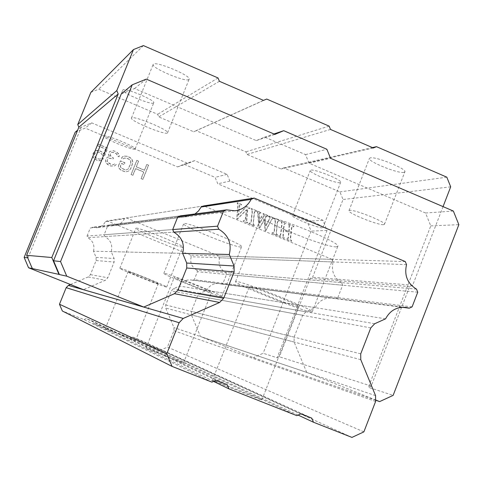 <?xml version="1.0" encoding="UTF-8"?>
<svg xmlns="http://www.w3.org/2000/svg" width="483" height="483" viewBox="0 0 483 483"><rect width="100%" height="100%" fill="white"/><g stroke="black" fill="none" stroke-linecap="round" stroke-linejoin="round"><path stroke-width="0.36" stroke-dasharray="2.42 1.81" d="M443.056 206.621L412.711 285.199L409.626 286.582L371.198 386.05L368.366 387.348L393.138 395.372M121.269 93.919L134.552 88.516L256.304 140.601L264.648 137.1L305.528 154.626L309.029 163.157L425.541 213.003L430.758 225.887L368.366 387.348M134.552 88.516L146.271 79.115M256.304 140.601L274.918 134.389M264.648 137.1L273.952 133.972M305.528 154.626L326.864 149.259M309.029 163.157L330.553 158.291M425.541 213.003L453.356 211.047M430.758 225.887L458.85 224.667M375.955 400.31L253.334 357.655L200.463 336.512L191.395 314.868L191.371 311.378L197.553 295.813L199.962 293.314L206.652 290.398C209.447 285.338 213.667 283.068 219.318 283.575L221.244 284.028L223.013 283.255L226.515 274.416L225.742 272.563C220.145 269.182 218.099 264.261 219.596 257.801L218.823 255.948L126.359 217.93L124.493 218.721C122.362 222.717 119.047 225 114.562 225.567L109.599 225.018L107.721 225.809L104.111 234.756L104.883 236.585C110.685 240.039 112.799 245.062 111.229 251.643L114.127 258.514L114.151 262.04L107.83 277.737L105.366 280.267L83.414 289.691M371.198 386.05L279.385 356.774L277.121 357.788L263.144 353.26L253.334 357.655M375.991 400.135L306.693 372.357L200.463 336.512M306.693 372.357L294.135 342.049L294.099 337.146L302.654 315.29L305.981 311.77L315.23 307.659L206.652 290.398M315.23 307.659C319.094 300.565 324.926 297.365 332.727 298.065L221.244 284.028M335.383 298.693L337.828 297.606L223.013 283.255M337.828 297.606L342.652 285.224L226.515 274.416M342.652 285.224L341.584 282.621L225.742 272.563M341.584 282.621C333.868 277.9 331.036 271.011 333.101 261.955L219.596 257.801M333.101 261.955L332.032 259.365L218.823 255.948M332.032 259.365L203.748 205.909L126.359 217.93M107.721 225.809L177.75 216.97L90.321 228.006L92.011 227.294L96.479 227.783C100.524 227.276 103.507 225.223 105.427 221.631L124.493 218.721M195.011 213.957L187.301 216.632L180.376 215.853L109.599 225.018M104.883 236.585L173.783 232.148L87.761 237.69L87.067 236.042L172.709 229.564L104.111 234.756M70.47 284.517L88.196 276.928L90.418 274.658L96.111 260.554L96.087 257.391L93.479 251.214L182.652 253.364L111.229 251.643M75.185 132.203L85.219 128.098L177.569 166.907L183.926 164.238L215.104 177.364L217.779 183.8L307.11 221.341L311.124 231.103L263.144 353.26M289.154 231.52L289.402 225.489L288.248 224.583L288.309 224.003L293.869 226.334L293.803 226.907L292.13 226.853L291.629 228.737L290.657 237.588L290.651 239.737L291.545 240.703L291.484 241.277L286.51 239.206L286.57 238.626L288.188 238.505L289.045 232.456L283.527 230.149L283.213 236.773L284.366 237.708L284.3 238.282L278.703 235.952L278.763 235.372L280.406 235.511L280.979 233.549L281.945 224.686L281.903 222.337L281.124 221.594L281.184 221.021L286.105 223.086L286.039 223.653L284.565 223.635L283.624 229.208L288.888 231.532L289.13 225.501L287.983 224.595L288.043 224.021L293.598 226.352L293.531 226.919L291.865 226.871L291.364 228.755L290.392 237.6L290.386 239.737L291.273 240.709L291.219 241.283L286.244 239.212L286.304 238.632L287.922 238.511L288.78 232.468L283.261 230.162L282.953 236.785L284.107 237.721L284.034 238.288L278.443 235.958L278.504 235.384L280.146 235.523L280.72 233.561L281.68 224.704L281.643 222.355L280.865 221.619L280.925 221.039L285.845 223.104L285.773 223.671L284.3 223.653L283.364 229.226L288.888 231.532M277.333 235.378L272.309 233.283L272.37 232.709L273.873 232.661L274.422 230.814L275.388 221.945L275.352 219.668L274.471 218.811L274.531 218.231L279.723 220.411L279.657 220.985L278.057 221.021L277.477 222.82L276.505 231.683L276.469 233.76L277.393 234.804L277.073 235.39L272.056 233.295L272.116 232.721L273.62 232.673L274.169 230.826L275.135 221.963L275.093 219.687L274.217 218.835L274.278 218.256L279.464 220.429L279.397 221.003L277.797 221.039L277.218 222.838L276.21 233.772L277.133 234.81L277.073 235.39M266.006 225.893L270.051 218.117L269.224 216.01L274.115 218.062L274.054 218.636L272.786 218.394L271.434 220.103L265.789 230.82L265.39 230.657L264.316 219.729L259.582 228.236L259.184 228.067L257.928 212.798L257.149 210.956L261.074 212.598L260.989 213.16L259.884 212.912L259.196 213.999L259.854 223.267L264.135 215.672L264.189 214.911L263.247 214.108L263.307 213.534L268.204 215.587L268.15 216.161L266.888 215.949L265.185 218.195L265.759 225.911L269.798 218.135L268.971 216.034L273.861 218.081L273.801 218.66L272.533 218.413L271.18 220.127L265.535 230.832L265.143 230.669L264.068 219.747L259.341 228.248L258.942 228.085L257.687 212.822L256.908 210.98L260.826 212.623L260.742 213.19L259.643 212.937L258.948 214.023L259.606 223.285L263.887 215.696L263.941 214.935L263 214.138L263.06 213.558L267.956 215.611L267.896 216.185L266.64 215.967L264.938 218.213L265.759 225.911M254.257 225.76L249.204 223.653L249.264 223.074L250.78 223.031L251.329 221.178L252.301 212.285L252.265 209.996L251.377 209.139L251.438 208.559L256.666 210.751L256.594 211.325L254.988 211.361L254.402 213.16L253.424 222.053L253.388 224.136L254.318 225.181L254.016 225.778L248.968 223.671L249.023 223.092L250.538 223.049L251.088 221.202L252.06 212.309L252.023 210.027L251.142 209.169L251.202 208.59L256.419 210.775L256.352 211.349L254.746 211.385L254.161 213.19L253.146 224.154L254.076 225.199L254.016 225.778M247.537 222.959L243.45 221.256L243.51 220.677L245.038 220.84L245.618 218.799L246.614 209.785L237.527 219.041L236.972 218.811L238.258 204.194L237.382 203.277L237.443 202.697L241.603 204.442L241.536 205.015L239.882 204.919L238.463 215.104L246.656 206.561L249.946 207.938L249.88 208.511L248.63 208.33L247.761 208.734L246.698 221.347L247.598 222.379L247.537 222.959L243.221 221.274L243.275 220.695L244.803 220.858L245.388 218.817L246.378 209.815L237.298 219.065L236.742 218.829L238.028 204.224L237.159 203.313L237.213 202.733L241.373 204.472L241.301 205.052L239.653 204.949L238.234 215.128L246.421 206.591L249.711 207.968L249.645 208.541L248.401 208.36L247.519 208.765L246.463 221.365L247.362 222.397L247.302 222.977M141.175 178.625L143.837 172.008L135.632 168.579L132.964 175.202L131.201 174.466L136.906 160.326L138.663 161.062L136.363 166.774L144.568 170.209L146.868 164.498L148.619 165.234L142.932 179.356L141.018 178.674L143.68 172.069L135.482 168.639L132.813 175.257L131.05 174.52L136.749 160.392L138.512 161.129L136.206 166.84L144.405 170.27L146.705 164.564L148.456 165.301L142.775 179.41L141.018 178.674M118.709 165.385L120.539 160.863L124.952 162.711L124.222 164.516L121.571 163.411L120.599 165.82L120.527 166.846L121.167 167.818L124.874 169.714L126.172 169.907L128.249 169.014L130.851 163.417L130.821 160.942L129.13 159.179L126.486 158.074L124.059 158.116L123.4 158.895L121.631 158.152L122.537 156.776L124.203 156.063L127.216 156.269L129.861 157.373L132.137 159.384L132.928 162.529L130.79 168.67L128.816 171.012L125.737 171.833L121.493 170.421L119.21 168.41L118.516 166.713L118.57 165.446L120.394 160.93L124.807 162.777L124.077 164.582L121.432 163.477L120.454 165.886L120.388 166.913L121.028 167.879L124.729 169.774L126.027 169.968L128.104 169.074L130.706 163.483L130.67 161.014L128.979 159.251L126.335 158.14L123.914 158.183L123.256 158.961L121.493 158.225L122.392 156.842L124.059 156.13L127.065 156.341L129.71 157.446L131.986 159.456L132.777 162.596L130.645 168.73L128.671 171.067L125.592 171.894L121.348 170.481L119.066 168.47L118.377 166.774L118.57 165.446M105.874 162.143L105.723 159.964L106.997 157.675L107.957 157.017L109.677 157.029L108.639 154.482L109.073 152.55L109.858 151.463L112.95 150.648L115.727 151.457L118.607 153.721L119.295 155.417L119.102 156.746L117.629 156.13L116.765 154.005L115.413 153.087L112.636 152.278L111.507 152.507L110.305 153.769L110.408 155.224L112.279 157.416L113.463 157.911L112.974 159.112L109.901 158.183L108.772 158.418L107.691 159.372L107.202 160.579L107.6 162.161L111.193 164.365L113.505 164.625L114.876 163.785L116.349 164.401L114.737 165.838L110.879 165.995L108.512 165.011L105.747 162.21L105.59 160.03L106.864 157.742L107.824 157.084L109.538 157.102L108.5 154.554L108.941 152.622L109.726 151.541L112.817 150.72L115.002 151.282L117.532 152.694L119.156 155.49L118.963 156.812L117.49 156.196L116.626 154.077L115.274 153.159L112.503 152.35L111.374 152.58L110.414 153.238L110.275 155.291L110.619 156.142L113.324 157.977L112.835 159.185L109.768 158.249L108.633 158.484L107.558 159.444L107.117 161.376L107.932 162.771L111.06 164.425L113.366 164.685L114.737 163.852L116.21 164.468L114.598 165.904L110.74 166.055L107.323 164.28L105.747 162.21M102.511 155.097L100.633 152.9L97.548 151.964L95.453 152.851L94.541 154.24L94.698 156.426L96.401 158.195L99.486 159.13L100.621 158.895L101.702 157.935L103.477 158.678L101.019 160.471L99.172 160.761L97.566 160.447L94.433 158.786L93.316 157.259L92.935 153.92L94.638 151.451L96.014 150.618L97.862 150.328L99.468 150.648L102.601 152.308L103.712 153.835L105.668 149.006L97.089 145.413L97.699 143.904L107.757 148.118L104.582 155.961L102.378 155.164L101.563 153.769L98.731 152.23L96.292 152.266L94.668 153.709L94.348 155.339L95.217 157.47L96.28 158.267L99.359 159.197L100.494 158.961L101.575 158.001L103.35 158.744L102.269 159.704L100.893 160.543L97.445 160.513L94.306 158.853L93.195 157.331L92.814 153.992L94.511 151.529L95.894 150.69L99.341 150.72L102.474 152.38L103.585 153.908L105.542 149.084L96.962 145.492L97.578 143.982L107.624 148.196L104.449 156.033L102.378 155.164M32.615 268.651L27.718 257.825M28.02 257.856L81.265 127.15L91.734 122.875L187.996 163.423L194.619 160.646L227.095 174.351L229.878 181.065L322.867 220.23L327.039 230.409L277.121 357.788M90.876 92.35L98.707 89.18L157.663 114.284L158.75 116.898L193.701 131.768L196.243 130.712L245.913 151.861L246.982 154.439L281.154 168.984L283.642 167.927L339.911 191.884L343.033 199.515L312.579 277.26L310.11 278.347L279.385 356.774M81.265 127.15L77.66 130.15M91.734 122.875L85.219 128.098M187.996 163.423L177.569 166.907M194.619 160.646L183.926 164.238M227.095 174.351L215.104 177.364M229.878 181.065L217.779 183.8M322.867 220.23L307.11 221.341M327.039 230.409L311.124 231.103M409.626 286.582L310.11 278.347M412.711 285.199L312.579 277.26M450.699 186.824L343.033 199.515M446.811 177.17L339.911 191.884M372.429 147.593L283.642 167.927M340.05 182.634C335.727 183.745 308.571 172.666 310.273 170.475L310.81 170.143C314.705 168.821 342.525 180.135 340.684 182.29L340.05 182.634M403.879 172.383C398.046 173.795 367.322 161.31 369.429 158.376L370.268 157.869C375.526 156.172 407.151 168.953 404.863 171.845L403.879 172.383M373.359 147.997L281.154 168.984M330.499 129.426L246.982 154.439M329.165 126.148L245.913 151.861M266.694 99.057L196.243 130.712M263.489 100.386L193.701 131.768M219.397 81.283L158.75 116.898M218.02 77.95L157.663 114.284M143.397 45.589L98.707 89.18M153.582 103.012C151.342 105.3 120.979 92.549 122.797 90.067L122.911 89.916C124.668 87.375 155.749 100.398 153.751 102.819L153.582 103.012M188.877 79.532C185.732 82.551 150.871 67.825 153.177 64.432L153.359 64.191C155.852 60.834 191.685 75.909 189.137 79.23L188.877 79.532M134.98 149.06C132.988 150.72 102.499 138.072 104.062 136.218L104.159 136.109C105.656 134.208 136.876 147.134 135.125 148.915L134.98 149.06M167.341 133.018C164.528 135.192 129.504 120.599 131.467 118.051L131.624 117.876C133.773 115.377 169.781 130.332 167.571 132.795L167.341 133.018M322.342 227.789C318.225 228.338 290.989 217.284 292.463 215.66L292.958 215.442C296.634 214.694 324.546 225.984 322.928 227.565L322.342 227.789M383.538 224.673C377.984 225.344 347.15 212.876 348.968 210.691L349.74 210.346C354.721 209.405 386.454 222.186 384.45 224.323L383.538 224.673M180.376 215.853L92.011 227.294M87.067 236.042L90.321 228.006M93.479 251.214C94.891 245.304 92.99 240.794 87.761 237.69M211.928 382.138L83.994 319.571L62.337 310.992M216.058 380.29L86.24 318.599L83.994 319.571M227.197 384.691L92.307 321.008L86.24 318.599M213.552 381.413L93.261 323.248L92.307 321.008M296.828 415.652L130.428 337.973L93.261 323.248M183.135 362.975L145.969 348.225L183.135 362.975M135.343 340.587L105.282 328.657L135.343 340.587M261.17 399.526C255.688 396.875 211.5 379.336 212.435 380.181L212.931 380.465C217.223 382.657 263.181 400.902 261.858 399.9L261.17 399.526M300.867 413.804L132.65 337.001L130.428 337.973M311.77 418.115L138.651 339.38L132.65 337.001M298.071 415.084L139.587 341.602L138.651 339.38M351.95 437.411L160.827 350.018L139.587 341.602M363.874 431.874L167.432 347.102L160.827 350.018M385.555 318.84L179.501 286.081L173.463 288.701L171.29 290.947L165.711 304.942L165.735 308.082L173.928 327.583L173.952 330.722L167.432 347.102M402.158 307.273L190.936 279.947C185.834 279.488 182.025 281.535 179.501 286.081M412.09 306.886L194.275 279.663L192.675 280.357M417.753 292.209L197.438 271.712L194.275 279.663M416.497 289.13L196.738 270.039L197.438 271.712M406.535 264.642L191.19 256.763C189.837 262.577 191.691 267.002 196.738 270.039M405.285 261.569L190.495 255.096L191.19 256.763M203.748 205.909L107.105 220.924L190.495 255.096M182.272 247.085C178.402 247.531 134.208 229.6 135.916 228.266L136.152 228.157C138.917 227.227 184.735 245.775 182.634 246.97L182.272 247.085M240.89 247C234.732 247.544 181.397 225.875 183.661 223.732L184.12 223.526C188.618 222.24 244.428 244.839 241.585 246.783L240.89 247M336.222 246.861C325.331 247.55 258.091 220.242 261.369 216.438L262.408 215.967C270.528 214.005 342.012 242.84 337.81 246.366L336.222 246.861M105.427 221.631L107.105 220.924M166.327 287.011C162.777 286.648 118.432 268.82 119.814 268.3L120.019 268.276C122.453 268.168 168.428 286.63 166.653 286.999L166.327 287.011M158.098 283.678C155.937 283.503 127.246 271.965 128.182 271.651L128.327 271.639C130.024 271.627 159.39 283.418 158.291 283.672L158.098 283.678M221.286 296.471C215.599 295.795 162.053 274.253 163.828 273.348L164.22 273.3C168.235 273.257 224.263 295.759 221.908 296.459L221.286 296.471M211.156 292.36C207.69 292.004 172.986 278.045 174.2 277.49L174.472 277.459C177.249 277.52 212.979 291.871 211.53 292.342L211.156 292.36M310.792 311.885C300.668 310.521 233.114 283.346 235.577 281.613L236.477 281.504C243.788 281.649 315.592 310.43 312.205 311.849L310.792 311.885M297.625 306.5C291.43 305.757 247.525 288.11 249.222 287.035L249.85 286.968C254.885 287.21 300.547 305.522 298.47 306.464L297.625 306.5M294.135 342.049L191.395 314.868M294.099 337.146L191.371 311.378M302.654 315.29L197.553 295.813M305.981 311.77L199.962 293.314M96.087 257.391L114.127 258.514M96.111 260.554L114.151 262.04M90.418 274.658L107.83 277.737M88.196 276.928L105.366 280.267M375.611 401.451L173.952 330.722M375.563 395.643L173.928 327.583M360.771 359.672L165.735 308.082M360.723 353.858L165.711 304.942M370.781 327.915L171.29 290.947M374.693 323.737L173.463 288.701M332.727 298.065L219.318 283.575M187.301 216.632L114.562 225.567M104.062 136.218L122.797 90.067M135.125 148.915L153.751 102.819M131.467 118.051L153.177 64.432M167.571 132.795L189.137 79.23M292.463 215.66L310.273 170.475M322.928 227.565L340.684 182.29M348.968 210.691L369.429 158.376M384.45 224.323L404.863 171.845M405.34 307.339L190.936 279.947M234.78 210.799L96.479 227.783M119.814 268.3L135.916 228.266M166.653 286.999L182.634 246.97M163.828 273.348L183.661 223.732M221.908 296.459L241.585 246.783M235.577 281.613L261.369 216.438M312.205 311.849L337.81 246.366M145.969 348.225L174.2 277.49M183.437 363.138L211.53 292.342M105.282 328.657L128.182 271.651M135.5 340.672L158.291 283.672M212.435 380.181L249.222 287.035M261.858 399.9L298.47 306.464"/><path stroke-width="0.72" d="M443.056 206.621L450.699 186.824L446.811 177.17L376.474 146.669L373.359 147.997L330.499 129.426L329.165 126.148L266.694 99.057L263.489 100.386L219.397 81.283L218.02 77.95L143.397 45.589L133.465 49.58L116.795 90.605L118.208 93.98L51.796 257.517L58.956 274.38L59.397 274.555L53.541 260.766L121.269 93.919L132.221 84.821L146.271 79.115L274.918 134.389L283.726 130.688L326.864 149.259L330.553 158.291L453.356 211.047L458.85 224.667L393.138 395.372L379.638 401.596L375.955 400.31M53.541 260.766L60.544 261.563L132.221 84.821M59.397 274.555L66.745 276.179L60.544 261.563M273.952 133.972L283.726 130.688M379.638 401.596L375.991 400.135M254.209 198.066L405.285 261.569L406.535 264.642C404.114 275.382 407.435 283.539 416.497 289.13L417.753 292.209L412.09 306.886L409.222 308.178L406.106 307.436C396.948 306.627 390.095 310.424 385.555 318.84L374.693 323.737L370.781 327.915L360.723 353.858L360.771 359.672L375.563 395.643L375.611 401.451L363.874 431.874L351.95 437.411L313.473 422.227L311.77 418.115L300.867 413.804L296.828 415.652L228.942 388.851L227.197 384.691L216.058 380.29L211.928 382.138L172.051 366.398L166.75 353.798L179.108 322.722L183.226 318.442L219.626 302.473L223.701 298.228L234.122 271.899L234.08 265.994L229.292 254.487C231.882 243.456 228.387 235.046 218.799 229.244L217.525 226.177L223.49 211.192L226.593 209.864L234.78 210.799C242.182 209.864 247.634 206.054 251.148 199.376L254.209 198.066L203.748 205.909L201.151 207.014L198.549 210.908L195.011 213.957M226.593 209.864L180.376 215.853L177.75 216.97L172.709 229.564L173.783 232.148C181.892 237.02 184.844 244.09 182.652 253.364L186.698 263.036L186.74 268.005L177.919 290.132L174.478 293.694L143.777 307.055L83.414 289.691L28.551 267.751L24.15 257.421L75.185 132.203L77.66 130.15M143.777 307.055L66.745 276.179M58.956 274.38L28.551 267.751M27.718 257.825L24.15 257.421M32.27 268.512L26.65 255.32L78.856 127.204L77.745 124.566L90.876 92.35L133.465 49.58M376.474 146.669L372.429 147.593M116.795 90.605L77.745 124.566M118.208 93.98L78.856 127.204M51.796 257.517L26.65 255.32M223.49 211.192L177.75 216.97M217.525 226.177L172.709 229.564M218.799 229.244L173.783 232.148M229.292 254.487L182.652 253.364M166.75 353.798L59.469 304.242L66.171 287.681L68.405 285.399L70.47 284.517M172.051 366.398L62.337 310.992L59.469 304.242M228.942 388.851L213.552 381.413M313.473 422.227L298.071 415.084M409.222 308.178L402.158 307.273M251.148 199.376L201.151 207.014M234.08 265.994L186.698 263.036M234.122 271.899L186.74 268.005M223.701 298.228L177.919 290.132M219.626 302.473L174.478 293.694M183.226 318.442L68.405 285.399M179.108 322.722L66.171 287.681M406.106 307.436L405.34 307.339"/></g></svg>
